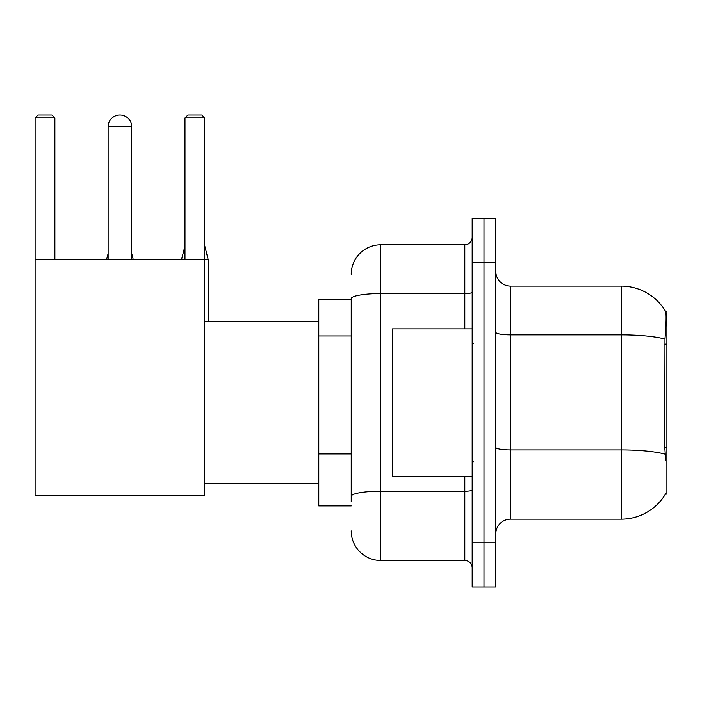 <?xml version="1.0" encoding="UTF-8"?>
<svg xmlns="http://www.w3.org/2000/svg" width="702" height="702" viewBox="0 0 702 702"><rect width="100%" height="100%" fill="white"/><g stroke="black" fill="none" stroke-linecap="round" stroke-linejoin="round"><path stroke-width="1.05" d="M665.452 494.085L665.707 493.646A51.632 51.632 0 0 1 621.173 519.164A51.632 51.632 0 0 0 665.452 494.085L666.9 494.085L666.9 311.17L665.557 311.355A51.632 51.632 0 0 0 621.173 286.091A51.632 51.632 0 0 1 665.452 311.17A51.632 51.632 0 0 0 621.173 286.091L510.538 286.091A14.751 14.751 0 0 1 495.787 271.341A14.751 14.751 0 0 0 510.538 286.091L510.538 519.164A14.751 14.751 0 0 0 495.787 533.915M351.219 299.368L318.769 299.368L318.769 505.888L351.219 505.888M483.985 542.769L483.985 587.021L495.787 587.021L495.787 542.769L483.985 542.769L483.985 587.021L472.183 587.021L472.183 542.769L483.985 542.769L483.985 262.495L483.985 542.769M472.183 542.769L472.183 218.234L483.985 218.234L483.985 262.495L483.985 218.234L495.787 218.234L495.787 542.769M665.707 460.161L664.759 447.341L664.969 339.075C666.251 323.025 666.444 313.794 665.557 311.355A51.632 51.632 0 0 0 621.173 286.091L621.173 334.854L510.538 334.854A14.751 2.562 0 0 1 495.787 332.292M665.127 454.176A51.632 8.968 180 0 0 621.173 449.912L621.173 519.164L510.538 519.164M351.219 501.465L351.219 298.675A29.502 5.125 180 0 1 380.721 293.55L464.803 293.55L464.803 244.787A7.38 7.38 0 0 0 472.183 237.416M351.219 274.289A29.502 29.502 0 0 1 380.721 244.787L380.721 560.468L464.803 560.468L464.803 476.386M380.721 244.787L464.803 244.787M472.183 567.848A7.38 7.38 0 0 0 464.803 560.468M380.721 560.468A29.502 29.502 0 0 1 351.219 530.966M472.183 328.869L392.523 328.869L392.523 476.386L472.183 476.386M108.117 126.781A11.802 11.802 0 0 1 119.919 114.979A11.802 11.802 0 0 1 131.722 126.781L108.117 126.781L108.117 259.538M131.722 259.538L131.722 126.781M35.1 259.538L204.738 259.538L204.738 495.559L35.1 495.559L35.1 117.927L38.048 114.979L51.913 114.979L54.87 117.927L35.1 117.927M54.87 259.538L54.87 117.927M204.738 117.927L184.977 117.927L187.925 114.979L201.79 114.979L204.738 117.927L204.738 259.538M184.977 117.927L184.977 259.538M133.196 259.538L131.722 259.398M106.643 259.538L108.117 259.398M208.134 321.498L208.134 259.398L204.738 259.398M181.581 259.538L184.977 259.398M666.9 344.085L664.759 344.085M666.9 447.341L664.759 447.341M351.219 335.942L318.769 335.942M351.219 453.948L318.769 453.948M664.969 339.075A51.632 8.968 180 0 0 621.173 334.854L621.173 449.912L510.538 449.912A14.751 2.562 -0 0 1 495.787 447.349M495.787 262.495L472.183 262.495M472.183 489.935A7.38 1.281 0 0 1 464.803 491.216L380.721 491.216A29.502 5.125 180 0 0 351.219 496.34M464.803 328.869L464.803 293.55A7.38 1.281 0 0 0 472.183 292.269M473.657 343.62L472.183 342.146M473.657 461.635L472.183 463.109M204.738 483.766L318.769 483.766M204.738 321.498L318.769 321.498M131.722 253.492L133.196 259.398M108.117 253.492L106.643 259.398M204.738 245.823L208.134 259.398M184.977 245.823L181.581 259.398"/></g></svg>
